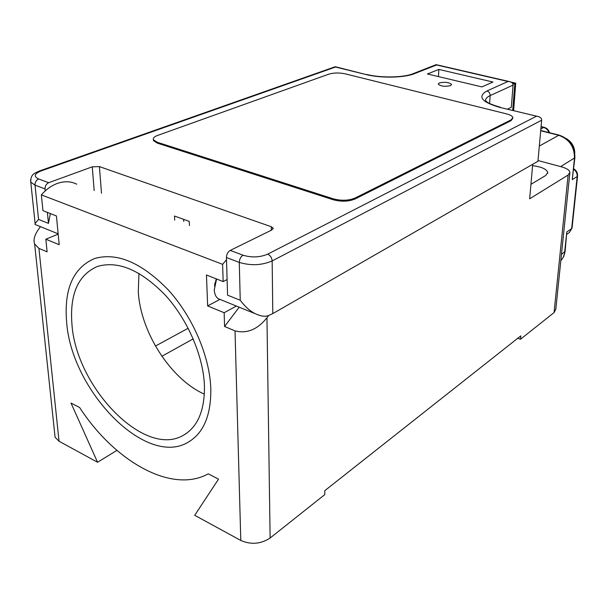<?xml version="1.0" encoding="UTF-8"?>
<svg xmlns="http://www.w3.org/2000/svg" width="608" height="608" viewBox="0 0 608 608"><rect width="100%" height="100%" fill="white"/><g stroke="black" fill="none" stroke-linecap="round" stroke-linejoin="round"><path stroke-width="0.91" d="M517.765 338.261L520.486 339.249L554.055 312.596L555.811 309.305L569.84 173.113M116.896 450.384L97.561 462.27L71.007 403.058L79.61 407.497C114.646 461.487 171.699 494.114 208.248 473.837L218.523 479.134L194.72 515.303L240.791 540.451C251.074 544.897 260.847 544.084 270.119 538.012L324.763 494.623L324.809 490.656L520.79 335.874L520.486 339.249M532.707 164.297L529.659 198.801L568.138 175.028L569.916 172.353C569.506 170.149 566.724 168.317 561.572 166.858L538.012 160.542M239.187 307.184L224.588 326.496L235.022 330.881C246.871 333.906 257.518 329.528 266.958 317.756L268.637 315.484M54.743 434.066L55.077 437.236L59.037 441.241L97.561 462.27M40.523 226.678C34.907 233.677 32.946 239.446 34.626 243.968L38.92 248.391L59.037 441.241M224.588 326.496L224.154 312.732L207.647 305.93L206.462 275.006L223.166 281.58L222.619 264.351L41.352 194.894L42.948 210.649L56.43 215.962L59.196 244.712L45.836 239.202L47.112 251.841L38.92 248.391M204.417 385.343C203.239 355.764 187.598 319.55 165.171 295.024C140.6 269.914 117.99 260.399 97.341 266.479C78.105 274.983 69.639 294.188 71.934 324.094C75.916 387.06 144.324 458.402 183.282 435.336C197.805 426.991 204.85 410.324 204.417 385.343M45.836 239.202L58.178 234.148M76.745 184.194C70.862 181.214 64.349 180.979 57.198 183.487C51.376 185.668 46.094 189.468 41.352 194.894M222.619 264.351L226.503 259.684M227.103 279.543L223.166 281.58M224.154 312.732L236.375 306.044M219.929 299.379L207.647 305.93M216.25 278.859L214.495 286.079M204.372 394.159C170.643 379.179 140.501 332.128 138.29 291.711L138.943 273.372M512.985 84.276L514.839 83.425L512.05 82.779M513.623 110.512L515.728 83.174L514.839 83.425L512.719 110.291M530.936 184.338L545.741 175.461L547.74 172.505C546.622 169.092 541.568 166.82 532.585 165.672M210.801 388.292C209.616 356.159 192.66 316.677 168.264 289.917C141.535 262.534 116.941 252.084 94.476 258.56C73.287 267.824 63.992 288.853 66.591 321.624C71.083 390.138 145.487 467.696 187.994 442.32C203.589 433.253 211.196 415.241 210.801 388.292M273.136 228.79L273.129 228.084L271.844 229.968L230.234 250.42C227.848 251.91 226.586 254.281 226.434 257.534L227.574 295.176L240.236 300.246C244.978 306.569 249.941 311.03 255.117 313.644C260.733 316.266 265.194 316.897 268.516 315.529L272.794 313.606L537.943 161.287L541.652 120.217C541.736 118.53 540.641 117.314 538.369 116.584L499.632 107.358C481.46 101.984 477.242 96.512 486.985 90.942L508.014 81.487L509.838 81.677C512.05 82.346 513.122 83.494 513.061 85.112L511.32 107.304L507.703 109.06M174.701 220.142L174.496 216.022L189.27 221.403L189.453 225.553M183.624 219.351L183.722 221.434M273.129 228.084L271.29 226.731L99.416 166.607L92.256 166.828L48.686 182.712C46.223 183.912 45.007 185.987 45.038 188.944L45.235 190.904M50.35 213.568L48.465 223.387L47.371 212.39M35.682 224.709L35.013 224.443L35.112 223.486L38.562 219.42L48.465 223.387M450.528 85.637L451.584 84.451C449.008 82.278 444.904 81.768 439.288 82.939L438.201 84.14C440.808 86.321 444.912 86.822 450.528 85.637M427.409 73.978L438.839 69.418L492.959 82.042L481.939 86.906L427.409 73.978M335.175 66.736L335.494 67.04L41.002 170.97L39.74 170.878C34.861 173.257 30.438 173.812 30.788 182.164L30.544 179.877M436.004 64.706L436.582 64.972L414.496 73.644C404.381 77.862 380.768 78.326 366.031 74.541L335.494 67.04M438.474 76.6L438.839 69.418M216.592 278.996L214.274 289.849C214.495 294.082 215.84 297.046 218.318 298.726L220.514 299.615M153.36 139.544L153.49 140.615L157.29 143.116L333.283 199.774C341.331 201.879 348.597 201.613 355.072 198.983L511.07 120.658L512.802 118.294M345.23 73.849L506.51 113.871C510.34 114.866 512.453 116.113 512.856 117.61L511.138 119.844L355.087 198.041C348.612 200.663 341.346 200.921 333.298 198.824L157.244 142.242L153.436 139.741C152.851 138.13 154.234 136.694 157.601 135.432L328.837 74.146C333.769 72.717 339.234 72.618 345.23 73.849M565.083 251.606L563.7 256.644L560.812 260.771L563.145 257.496L564.49 253.536L566.8 231.99L571.657 228.608L577.174 176.533L572.25 179.626L574.856 157.905M566.8 231.99L565.106 251.423L561.465 254.44M540.725 130.492L559.345 135.189C569.787 138.951 574.963 146.467 574.872 157.753L560.667 166.615M554.055 312.596L568.138 175.028M266.958 317.756L270.119 538.012M240.791 540.451L235.022 330.881M193.2 338.861L161.865 356.273M155.443 346.051L188.184 328.252M99.416 166.607L101.49 193.276M271.335 230.219L271.29 226.731M94.172 190.593L92.256 166.828M45.038 188.944L35.028 185.151C34.983 182.218 36.199 180.158 38.661 178.972L48.686 182.712M35.112 223.486L30.788 182.164L35.028 185.151L38.562 219.42M38.661 178.972C33.425 176.457 34.2 173.789 41.002 170.97M508.014 81.487L436.582 64.972M230.234 250.42L243.086 255.216C251.72 257.784 259.928 257.427 267.718 254.144L536.218 116.348M366.031 74.541L335.251 66.72L39.74 170.878M436.103 64.668L413.098 73.682L414.496 73.644M513.061 85.112L490.147 95.593L489.592 103.474M486.985 90.942C489.052 91.671 490.101 93.222 490.147 95.593C486.75 97.174 485.214 99.028 485.541 101.156M538.156 116.538L499.624 107.358M267.718 254.144C270.378 255.428 271.86 257.693 272.164 260.931L272.794 313.606M541.652 120.217L272.164 260.931C261.774 265.384 250.815 265.871 239.286 262.39C239.446 259.114 240.715 256.72 243.086 255.216M240.236 300.246L239.286 262.39L226.434 257.534M511.07 120.658L511.138 119.844M355.087 198.041L355.072 198.983M333.283 199.774L333.298 198.824M157.244 142.242L157.29 143.116M540.862 128.949L543.666 127.452L541.059 126.798M539.319 146.064L558.722 135.288L540.702 130.743M572.25 179.626L574.469 158.331C574.545 146.817 569.293 139.133 558.722 135.288L559.345 135.189M573.724 168.766C576.43 170.46 577.706 172.854 577.57 175.94L577.174 176.533C577.342 173.546 576.171 171.114 573.671 169.244M572.037 228.137L569.339 232.537L572.052 227.97L577.554 176.1M548.91 132.552C547.914 129.892 546.166 128.197 543.666 127.452L544.289 127.361C546.942 128.159 548.674 129.937 549.503 132.704M573.686 148.633L569.696 141.778M34.626 243.975L55.077 437.236M187.104 432.896L183.282 435.336M515.698 83.167L510.986 82.08M547.74 172.505L547.664 173.348M58.148 233.822L35.013 224.443M413.098 73.682C404.039 77.596 380.737 78.105 366.89 74.488M509.838 81.677L436.21 64.668M500.331 107.251C484.439 102.608 486.985 100.958 485.8 101.065M255.117 313.644L218.318 298.726M214.776 283.343L214.784 284.468M153.49 140.615L153.436 139.741M566.892 234.247L569.339 232.537M541.082 126.555L544.289 127.361M566.329 138.594C571.778 141.9 574.598 146.733 574.788 153.087"/></g></svg>
